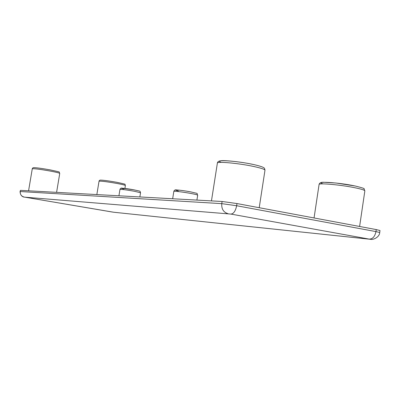 <?xml version="1.0" encoding="UTF-8"?>
<svg xmlns="http://www.w3.org/2000/svg" width="400" height="400" viewBox="0 0 400 400"><rect width="100%" height="100%" fill="white"/><g stroke="black" fill="none" stroke-linecap="round" stroke-linejoin="round"><path stroke-width="0.6" d="M20.47 190.36L20.065 191.545L20.47 190.36L222.105 201.485L236.98 203.555L376.26 229.585L380 230.525L379.71 232.515L375.965 231.595L376.26 229.585M117.14 183.48C106.86 181.68 100.825 180.93 99.035 181.22C99.27 180.355 99.92 179.99 100.985 180.135C103.885 180.23 109.195 180.955 116.925 182.315C128.82 184.94 123.875 183.85 125.385 185.525C125.175 185.16 122.425 184.48 117.14 183.48M50.115 171.035C39.835 169.225 33.89 168.48 32.27 168.8C32.525 167.92 33.185 167.545 34.245 167.68C36.815 167.73 42.06 168.455 49.985 169.85C63.115 172.725 58.09 171.5 59.745 173.415C59.45 172.99 56.24 172.2 50.115 171.035M356.055 187.985C341.96 184.94 318.36 182.755 319.08 184.48C319.585 182.89 321.04 182.15 323.445 182.26L335.935 183.01L355.275 186.01C362.115 187.745 365.02 188.68 364 188.825L364.85 190.885C364.795 190.2 361.86 189.23 356.055 187.985M323.05 183.88C313.81 180.915 338.855 182.45 355.08 185.985M253.515 166.44C238.55 163.215 216.795 161.25 217.385 163.085C217.59 161.69 218.83 160.91 221.105 160.74C223.875 160.16 241.135 161.81 252.9 164.385C261.86 166.365 263.22 167.35 263.775 167.76C264.335 167.83 264.735 168.655 264.975 170.24C264.85 169.33 261.03 168.06 253.515 166.44M221.12 162.38C213.285 159.395 235.91 160.71 252.73 164.365M134.295 191.245C126.195 189.84 121.42 189.23 119.965 189.41C120.52 188.26 121.26 187.855 122.18 188.185L134.015 189.845C141.84 191.715 139.515 190.515 140.54 192.74L134.295 191.245M123.845 188.955C117.405 187.575 125.605 188.275 133.975 189.84M178.31 190.915C170.6 189.23 180.985 190.015 190.705 191.88M191.18 193.515C183.69 192.085 173.56 190.86 173.835 191.4C174.345 190.09 175.265 189.6 176.605 189.945C180.15 190.17 184.875 190.82 190.77 191.89C200.29 194.275 195.875 192.525 197.685 195.175C197.55 194.87 195.38 194.315 191.18 193.515M24.89 197.18L230.935 214.085L369.845 239.22L113.54 212.215L24.83 197.17M24.065 197.01C21.335 196.255 20.07 194.43 20.27 191.535L221.77 203.645L222.105 201.485M236.98 203.555L236.645 205.735L375.965 231.595C374.925 236.43 372.785 238.925 369.55 239.07M227.98 213.66C223.485 212.315 221.415 208.975 221.77 203.645L236.645 205.735C235.55 211 233.645 213.78 230.935 214.085M379.71 232.515C379.56 237.24 373.05 240.1 370.52 239.295L369.845 239.22M113.54 212.215L369.925 239.235M173.835 191.4L172.665 198.755M119.965 189.41L118.93 195.79M32.27 168.8L28.575 190.81M217.385 163.085L211.46 200.895M319.08 184.48L314.055 217.96M99.035 181.22L96.845 194.575M24.885 197.18L112.02 211.985M20.065 191.545C20.315 196.97 24.345 197.22 24.84 197.17M113.64 212.23L112.08 211.995M125.385 185.525L124.915 188.44M364.85 190.885L359.61 226.475M264.975 170.24L259.22 207.71M59.745 173.415L56.595 192.355M140.54 192.74L139.86 196.945M197.685 195.175L196.91 200.095"/></g></svg>
